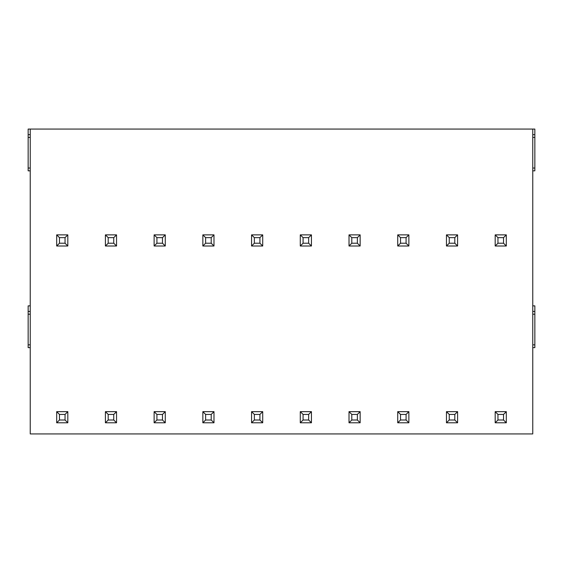 <?xml version="1.0" encoding="UTF-8"?>
<svg xmlns="http://www.w3.org/2000/svg" width="563" height="563" viewBox="0 0 563 563"><rect width="100%" height="100%" fill="white"/><g stroke="black" fill="none" stroke-linecap="round" stroke-linejoin="round"><path stroke-width="0.84" d="M532.76 305.864L534.85 305.864L534.85 347.624L532.76 347.624M30.24 170.835L28.15 170.835L28.15 129.075L534.85 129.075L534.85 170.835L532.76 170.835M30.24 347.624L28.15 347.624L28.15 305.864L30.24 305.864M30.24 129.075L30.24 433.925L532.76 433.925L532.76 129.075M28.15 314.21L30.24 314.21M534.85 314.21L532.76 314.21M495.18 234.87L495.18 246.003L497.959 243.216L503.526 243.216L506.313 246.003L506.313 234.87L495.18 234.87L497.959 237.649L497.959 243.216M495.18 246.003L506.313 246.003M503.526 243.216L503.526 237.649L506.313 234.87M503.526 237.649L497.959 237.649M497.959 420.005L503.526 420.005L503.526 414.438L497.959 414.438L497.959 420.005L495.18 422.792L506.313 422.792L506.313 411.659L495.18 411.659L497.959 414.438M503.526 420.005L506.313 422.792M503.526 414.438L506.313 411.659M495.18 411.659L495.18 422.792M446.459 234.87L446.459 246.003L449.239 243.216L454.805 243.216L457.592 246.003L457.592 234.87L446.459 234.87L449.239 237.649L449.239 243.216M446.459 246.003L457.592 246.003M454.805 243.216L454.805 237.649L457.592 234.87M454.805 237.649L449.239 237.649M449.239 420.005L454.805 420.005L454.805 414.438L449.239 414.438L449.239 420.005L446.459 422.792L457.592 422.792L457.592 411.659L446.459 411.659L449.239 414.438M454.805 420.005L457.592 422.792M454.805 414.438L457.592 411.659M446.459 411.659L446.459 422.792M397.731 234.87L397.731 246.003L400.518 243.216L406.085 243.216L408.872 246.003L408.872 234.87L397.731 234.87L400.518 237.649L400.518 243.216M397.731 246.003L408.872 246.003M406.085 243.216L406.085 237.649L408.872 234.87M406.085 237.649L400.518 237.649M400.518 420.005L406.085 420.005L406.085 414.438L400.518 414.438L400.518 420.005L397.731 422.792L408.872 422.792L408.872 411.659L397.731 411.659L400.518 414.438M406.085 420.005L408.872 422.792M406.085 414.438L408.872 411.659M397.731 411.659L397.731 422.792M349.011 234.87L349.011 246.003L351.798 243.216L357.364 243.216L360.151 246.003L360.151 234.87L349.011 234.87L351.798 237.649L351.798 243.216M349.011 246.003L360.151 246.003M357.364 243.216L357.364 237.649L360.151 234.87M357.364 237.649L351.798 237.649M351.798 420.005L357.364 420.005L357.364 414.438L351.798 414.438L351.798 420.005L349.011 422.792L360.151 422.792L360.151 411.659L349.011 411.659L351.798 414.438M357.364 420.005L360.151 422.792M357.364 414.438L360.151 411.659M349.011 411.659L349.011 422.792M300.29 234.87L300.29 246.003L303.077 243.216L308.644 243.216L311.43 246.003L311.43 234.87L300.29 234.87L303.077 237.649L303.077 243.216M300.29 246.003L311.43 246.003M308.644 243.216L308.644 237.649L311.43 234.87M308.644 237.649L303.077 237.649M303.077 420.005L308.644 420.005L308.644 414.438L303.077 414.438L303.077 420.005L300.29 422.792L311.43 422.792L311.43 411.659L300.29 411.659L303.077 414.438M308.644 420.005L311.43 422.792M308.644 414.438L311.43 411.659M300.29 411.659L300.29 422.792M251.57 234.87L251.57 246.003L254.356 243.216L259.923 243.216L262.71 246.003L262.71 234.87L251.57 234.87L254.356 237.649L254.356 243.216M251.57 246.003L262.71 246.003M259.923 243.216L259.923 237.649L262.71 234.87M259.923 237.649L254.356 237.649M254.356 420.005L259.923 420.005L259.923 414.438L254.356 414.438L254.356 420.005L251.57 422.792L262.71 422.792L262.71 411.659L251.57 411.659L254.356 414.438M259.923 420.005L262.71 422.792M259.923 414.438L262.71 411.659M251.57 411.659L251.57 422.792M202.849 234.87L202.849 246.003L205.636 243.216L211.202 243.216L213.989 246.003L213.989 234.87L202.849 234.87L205.636 237.649L205.636 243.216M202.849 246.003L213.989 246.003M211.202 243.216L211.202 237.649L213.989 234.87M211.202 237.649L205.636 237.649M205.636 420.005L211.202 420.005L211.202 414.438L205.636 414.438L205.636 420.005L202.849 422.792L213.989 422.792L213.989 411.659L202.849 411.659L205.636 414.438M211.202 420.005L213.989 422.792M211.202 414.438L213.989 411.659M202.849 411.659L202.849 422.792M154.128 234.87L154.128 246.003L156.915 243.216L162.482 243.216L165.269 246.003L165.269 234.87L154.128 234.87L156.915 237.649L156.915 243.216M154.128 246.003L165.269 246.003M162.482 243.216L162.482 237.649L165.269 234.87M162.482 237.649L156.915 237.649M156.915 420.005L162.482 420.005L162.482 414.438L156.915 414.438L156.915 420.005L154.128 422.792L165.269 422.792L165.269 411.659L154.128 411.659L156.915 414.438M162.482 420.005L165.269 422.792M162.482 414.438L165.269 411.659M154.128 411.659L154.128 422.792M105.408 234.87L105.408 246.003L108.195 243.216L113.761 243.216L116.541 246.003L116.541 234.87L105.408 234.87L108.195 237.649L108.195 243.216M105.408 246.003L116.541 246.003M113.761 243.216L113.761 237.649L116.541 234.87M113.761 237.649L108.195 237.649M108.195 420.005L113.761 420.005L113.761 414.438L108.195 414.438L108.195 420.005L105.408 422.792L116.541 422.792L116.541 411.659L105.408 411.659L108.195 414.438M113.761 420.005L116.541 422.792M113.761 414.438L116.541 411.659M105.408 411.659L105.408 422.792M56.687 234.87L56.687 246.003L59.474 243.216L65.041 243.216L67.82 246.003L67.82 234.87L56.687 234.87L59.474 237.649L59.474 243.216M56.687 246.003L67.82 246.003M65.041 243.216L65.041 237.649L67.82 234.87M65.041 237.649L59.474 237.649M59.474 420.005L65.041 420.005L65.041 414.438L59.474 414.438L59.474 420.005L56.687 422.792L67.82 422.792L67.82 411.659L56.687 411.659L59.474 414.438M65.041 420.005L67.82 422.792M65.041 414.438L67.82 411.659M56.687 411.659L56.687 422.792M534.85 137.421L532.76 137.421M28.15 137.421L30.24 137.421M28.15 311.43L30.24 311.43M28.15 344.837L30.24 344.837M534.85 311.43L532.76 311.43M534.85 344.837L532.76 344.837M534.85 134.641L532.76 134.641M534.85 168.048L532.76 168.048M28.15 134.641L30.24 134.641M28.15 168.048L30.24 168.048"/></g></svg>

